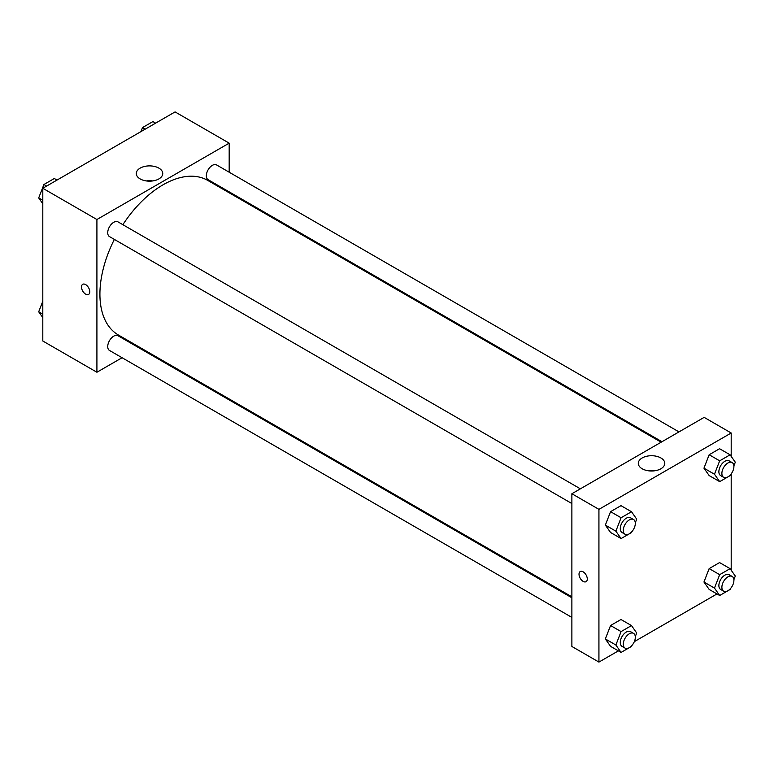 <?xml version="1.0" encoding="UTF-8"?>
<svg xmlns="http://www.w3.org/2000/svg" width="774" height="774" viewBox="0 0 774 774"><rect width="100%" height="100%" fill="white"/><g stroke="black" fill="none" stroke-linecap="round" stroke-linejoin="round"><path stroke-width="1.16" d="M122.079 357.723L96.914 372.246L42.802 341.005L42.802 188.275L175.069 111.911L229.181 143.151L229.181 172.215M229.181 191.846L229.181 192.794M140.162 168.122A13.235 7.643 180 0 1 154.587 166.468A13.235 7.643 180 0 1 162.753 173.521A13.235 7.643 180 0 1 149.517 181.164A13.235 7.643 180 0 1 136.282 173.521A13.235 7.643 180 0 1 140.162 168.122M96.914 372.246L96.914 219.516L42.802 188.275M96.914 219.516L229.181 143.151M152.73 180.942A13.235 7.643 0 0 0 146.305 180.942M82.721 284.31A5.844 3.377 -120 0 0 81.821 288.992A5.844 3.377 -120 0 0 85.643 294.149A5.844 3.377 60 0 1 81.821 289.002A5.844 3.377 60 0 1 82.712 284.31A5.844 3.377 60 0 1 88.565 287.686A5.844 3.377 60 0 1 88.565 294.439A5.844 3.377 60 0 1 85.643 294.149A5.844 3.377 -120 0 0 88.565 294.439M139.9 347.429L139.078 347.903M580.374 488.829L117.996 221.877A8.504 4.905 120 0 0 109.492 226.782A8.504 4.905 120 0 0 109.492 236.602L571.88 503.555M571.88 597.77L117.996 335.732A8.504 4.905 120 0 0 111.446 338.006A8.504 4.905 120 0 0 107.731 346.558A8.504 4.905 120 0 0 109.492 350.458L571.88 617.41M678.982 431.902L216.594 164.949A8.504 4.905 120 0 0 210.044 167.223A8.504 4.905 120 0 0 206.329 175.785A8.504 4.905 120 0 0 208.09 179.674L661.973 441.722M114.359 239.408A89.281 51.548 120 0 0 99.914 294.149A89.281 51.548 120 0 0 118.403 335.016L571.88 596.822M661.151 442.196L207.684 180.381A89.281 51.548 120 0 0 122.863 224.683M618.378 650.866L598.931 662.089L571.88 646.464L571.88 493.735L704.146 417.37L731.198 432.995L731.198 456.379M634.312 641.656L716.976 593.939M605.355 525.091L610.56 532.493L605.355 525.091L610.56 511.672L605.355 525.091L615.872 531.158L621.077 517.738L631.497 511.73L636.702 519.141L635.28 522.798M620.971 505.654L610.56 511.672L620.971 505.654L631.497 511.73M703.953 468.164L709.158 475.565L703.953 468.164L709.158 454.744L703.953 468.164L714.47 474.239L719.685 460.82L730.095 454.802L735.3 462.213L733.878 465.871M719.568 448.727L709.158 454.744L719.568 448.727L730.095 454.802M703.953 582.019L709.158 589.42L703.953 582.019L709.158 568.6L703.953 582.019L714.47 588.085L719.685 574.666L730.095 568.658L735.3 576.069L733.878 579.726M719.568 562.582L709.158 568.6L719.568 562.582L730.095 568.658M598.931 662.089L598.931 509.36L731.198 432.995M731.198 473.852L731.198 570.235M605.355 638.947L610.56 646.348L605.355 638.947L610.56 625.518L605.355 638.947L615.872 645.013L621.077 631.594L631.497 625.586L636.702 632.997L635.28 636.654M620.971 619.51L610.56 625.518L620.971 619.51L631.497 625.586M642.178 468.763A13.235 7.643 180 0 1 638.298 463.365A13.235 7.643 180 0 1 651.534 455.722A13.235 7.643 180 0 1 664.779 463.365A13.235 7.643 180 0 1 656.604 470.428A13.235 7.643 180 0 1 642.178 468.763M598.931 509.36L571.88 493.735M587.282 579A5.844 3.377 60 0 1 586.073 581.671A5.844 3.377 60 0 1 580.229 578.294A5.844 3.377 60 0 1 580.229 571.551A5.844 3.377 60 0 1 584.728 573.108A5.844 3.377 60 0 1 587.282 579M654.746 470.776A13.235 7.643 0 0 0 648.331 470.776M580.229 571.541A5.844 3.377 -120 0 0 580.229 578.294A5.844 3.377 -120 0 0 586.073 581.671M631.816 531.728L631.497 532.56L621.077 538.569L615.872 531.158M633.548 519.518L630.539 517.787A8.504 4.905 120 0 0 623.989 520.06A8.504 4.905 120 0 0 620.274 528.623A8.504 4.905 120 0 0 622.035 532.512L625.044 534.254A8.504 4.905 120 0 0 633.548 529.339A8.504 4.905 120 0 0 633.548 519.518A8.504 4.905 120 0 0 626.988 521.802A8.504 4.905 120 0 0 623.283 530.354A8.504 4.905 120 0 0 625.044 534.254M621.077 538.569L610.56 532.493M621.077 517.738L610.56 511.672M730.414 474.81L730.095 475.633L719.685 481.641L714.47 474.239M732.146 462.591L729.137 460.859A8.504 4.905 120 0 0 722.587 463.142A8.504 4.905 120 0 0 718.872 471.695A8.504 4.905 120 0 0 720.633 475.584L723.642 477.326A8.504 4.905 120 0 0 732.146 472.411A8.504 4.905 120 0 0 732.146 462.591A8.504 4.905 120 0 0 725.596 464.874A8.504 4.905 120 0 0 721.881 473.427A8.504 4.905 120 0 0 723.642 477.326M719.685 481.641L709.158 475.565M719.685 460.82L709.158 454.744M631.816 645.584L631.497 646.416L621.077 652.424L615.872 645.013M633.548 633.374L630.539 631.642A8.504 4.905 120 0 0 623.989 633.916A8.504 4.905 120 0 0 620.274 642.478A8.504 4.905 120 0 0 622.035 646.367L625.044 648.099A8.504 4.905 120 0 0 633.548 643.194A8.504 4.905 120 0 0 633.548 633.374A8.504 4.905 120 0 0 626.988 635.657A8.504 4.905 120 0 0 623.283 644.21A8.504 4.905 120 0 0 625.044 648.099M621.077 652.424L610.56 646.348M621.077 631.594L610.56 625.518M730.414 588.666L730.095 589.488L719.685 595.496L714.47 588.085M732.146 576.446L729.137 574.714A8.504 4.905 120 0 0 722.587 576.988A8.504 4.905 120 0 0 718.872 585.55A8.504 4.905 120 0 0 720.633 589.44L723.642 591.181A8.504 4.905 120 0 0 732.146 586.266A8.504 4.905 120 0 0 732.146 576.446A8.504 4.905 120 0 0 725.596 578.729A8.504 4.905 120 0 0 721.881 587.282A8.504 4.905 120 0 0 723.642 591.181M719.685 595.496L709.158 589.42M719.685 574.666L709.158 568.6M42.802 203.765L38.7 197.931L43.905 184.512L54.315 178.504L57.024 180.061M42.802 200.302L38.7 197.931M46.614 186.079L43.905 184.512M140.945 131.619L142.503 127.584L152.923 121.576L155.622 123.134M145.212 129.152L142.503 127.584M42.802 317.621L38.7 311.787L42.802 301.221M42.802 314.157L38.7 311.787"/></g></svg>

